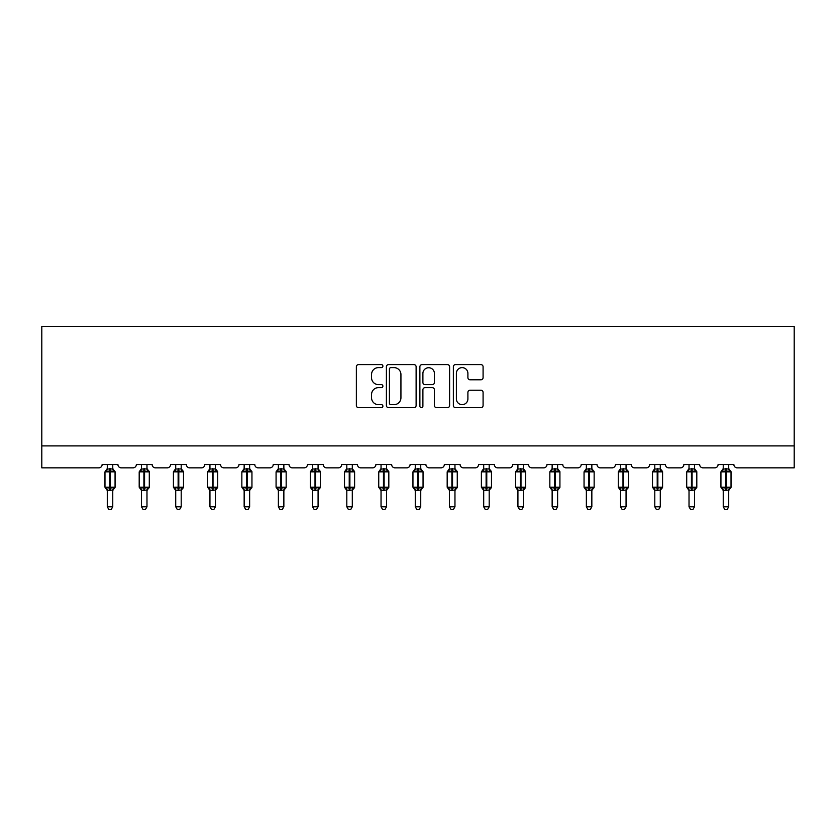 <?xml version="1.0" encoding="UTF-8"?>
<svg xmlns="http://www.w3.org/2000/svg" width="836" height="836" viewBox="0 0 836 836"><rect width="100%" height="100%" fill="white"/><g stroke="black" fill="none" stroke-linecap="round" stroke-linejoin="round"><path stroke-width="1.25" d="M382.898 366.116A1.505 1.505 0 0 0 381.394 364.611L358.519 364.611A2.153 2.153 0 0 0 356.366 366.764L356.366 405.512A2.153 2.153 0 0 0 358.519 407.665L381.394 407.665A1.505 1.505 0 0 0 382.898 406.16A1.505 1.505 0 0 0 381.394 404.655L378.436 404.655A6.887 6.887 0 0 1 371.55 397.769L371.55 394.54A6.887 6.887 0 0 1 378.436 387.643L381.394 387.643A1.505 1.505 0 0 0 382.898 386.138A1.505 1.505 0 0 0 381.394 384.633L378.436 384.633A6.887 6.887 0 0 1 371.55 377.736L371.55 374.507A6.887 6.887 0 0 1 378.436 367.621L381.394 367.621A1.505 1.505 0 0 0 382.898 366.116M480.93 379.784A2.153 2.153 0 0 0 483.083 377.632L483.083 366.764A2.153 2.153 0 0 0 480.93 364.611L455.515 364.611A2.153 2.153 0 0 0 453.363 366.764L453.363 405.512A2.153 2.153 0 0 0 455.515 407.665L480.93 407.665A2.153 2.153 0 0 0 483.083 405.512L483.083 392.387A2.153 2.153 0 0 0 480.93 390.234L470.051 390.234A2.153 2.153 0 0 0 467.899 392.387L467.899 398.897A5.758 5.758 0 0 1 462.141 404.655A5.758 5.758 0 0 1 456.383 398.897L456.383 373.378A5.758 5.758 0 0 1 462.141 367.621A5.758 5.758 0 0 1 467.899 373.378L467.899 377.632A2.153 2.153 0 0 0 470.051 379.784L480.93 379.784M794.2 445.912L794.2 326.364L41.8 326.364L41.8 467.846L98.836 467.846A3.292 3.292 0 0 0 102.128 464.555L117.918 464.555A3.292 3.292 0 0 0 121.21 467.846L133.049 467.846A3.292 3.292 0 0 0 136.341 464.555L152.142 464.555A3.292 3.292 0 0 0 155.423 467.846L167.273 467.846A3.292 3.292 0 0 0 170.565 464.555L186.355 464.555A3.292 3.292 0 0 0 189.647 467.846L201.497 467.846A3.292 3.292 0 0 0 204.789 464.555L220.579 464.555A3.292 3.292 0 0 0 223.87 467.846L235.71 467.846A3.292 3.292 0 0 0 239.002 464.555L254.802 464.555A3.292 3.292 0 0 0 258.084 467.846L269.934 467.846A3.292 3.292 0 0 0 273.226 464.555L289.016 464.555A3.292 3.292 0 0 0 292.307 467.846L304.158 467.846A3.292 3.292 0 0 0 307.439 464.555L323.239 464.555A3.292 3.292 0 0 0 326.531 467.846L338.371 467.846A3.292 3.292 0 0 0 341.663 464.555L357.453 464.555A3.292 3.292 0 0 0 360.744 467.846L372.595 467.846A3.292 3.292 0 0 0 375.886 464.555L391.676 464.555A3.292 3.292 0 0 0 394.968 467.846L406.808 467.846A3.292 3.292 0 0 0 410.1 464.555L425.9 464.555A3.292 3.292 0 0 0 429.192 467.846L441.032 467.846A3.292 3.292 0 0 0 444.324 464.555L460.113 464.555A3.292 3.292 0 0 0 463.405 467.846L475.256 467.846A3.292 3.292 0 0 0 478.547 464.555L494.337 464.555A3.292 3.292 0 0 0 497.629 467.846L509.469 467.846A3.292 3.292 0 0 0 512.761 464.555L528.561 464.555A3.292 3.292 0 0 0 531.842 467.846L543.693 467.846A3.292 3.292 0 0 0 546.984 464.555L562.774 464.555A3.292 3.292 0 0 0 566.066 467.846L577.916 467.846A3.292 3.292 0 0 0 581.198 464.555L596.998 464.555A3.292 3.292 0 0 0 600.29 467.846L612.13 467.846A3.292 3.292 0 0 0 615.421 464.555L631.211 464.555A3.292 3.292 0 0 0 634.503 467.846L646.353 467.846A3.292 3.292 0 0 0 649.645 464.555L665.435 464.555A3.292 3.292 0 0 0 668.727 467.846L680.577 467.846A3.292 3.292 0 0 0 683.858 464.555L699.659 464.555A3.292 3.292 0 0 0 702.951 467.846L714.79 467.846A3.292 3.292 0 0 0 718.082 464.555L733.872 464.555A3.292 3.292 0 0 0 737.164 467.846L794.2 467.846L794.2 445.912L41.8 445.912M416.119 366.764A2.153 2.153 0 0 0 413.966 364.611L388.552 364.611A2.153 2.153 0 0 0 386.399 366.764L386.399 405.512A2.153 2.153 0 0 0 388.552 407.665L413.966 407.665A2.153 2.153 0 0 0 416.119 405.512L416.119 366.764M422.034 364.611L447.448 364.611A2.153 2.153 0 0 1 449.601 366.764L449.601 405.512A2.153 2.153 0 0 1 447.448 407.665L436.57 407.665A2.153 2.153 0 0 1 434.417 405.512L434.417 389.795A2.153 2.153 0 0 0 432.264 387.643L425.054 387.643A2.153 2.153 0 0 0 422.901 389.795L422.901 406.16A1.505 1.505 0 0 1 421.396 407.665A1.505 1.505 0 0 1 419.881 406.16L419.881 366.764A2.153 2.153 0 0 1 422.034 364.611M390.924 367.621A1.505 1.505 0 0 0 389.419 369.125L389.419 403.151A1.505 1.505 0 0 0 390.924 404.655L394.049 404.655A6.887 6.887 0 0 0 400.935 397.769L400.935 374.507A6.887 6.887 0 0 0 394.049 367.621L390.924 367.621M434.417 373.493A5.758 5.758 0 0 0 428.659 367.725A5.758 5.758 0 0 0 422.901 373.493L422.901 382.48A2.153 2.153 0 0 0 425.054 384.633L432.264 384.633A2.153 2.153 0 0 0 434.417 382.48L434.417 373.493M107.28 506.783L112.766 506.783L111.115 509.636L108.92 509.636L107.28 506.783L107.28 490.136A2.414 2.299 180 0 0 106.015 488.13L106.486 487.419L109.694 488.193L109.694 487.21L110.352 487.21L110.352 470.867L113.56 471.64L114.344 470.825A1.097 1.097 0 0 1 115.065 471.849L104.97 471.849L104.97 487.21L109.694 487.21L109.694 470.867L106.486 471.64L106.015 470.929A2.414 2.299 0 0 0 107.28 468.912M112.766 506.783L112.766 490.042L109.694 490.366L109.694 488.193L110.352 488.193L110.352 487.21L115.065 487.21A1.097 1.097 0 0 1 114.344 488.234L112.766 490.502M112.766 490.157L112.766 490.157A2.414 2.299 180 0 1 114.03 488.13L113.56 487.419L110.352 488.193L110.352 490.366M109.694 490.366L107.28 490.157M107.28 464.555L107.28 469.017L112.766 468.912A2.414 2.299 0 0 0 114.03 470.929M112.766 464.555L112.766 468.923M107.28 469.017L106.486 471.64L107.28 469.017M113.56 471.64L112.766 469.017M112.766 490.042L113.56 487.419M107.28 490.042L106.486 487.419M141.503 506.783L146.979 506.783L145.339 509.636L143.144 509.636L141.503 506.783L141.503 490.136A2.414 2.299 180 0 0 140.229 488.13L140.699 487.419L143.907 488.193L143.907 487.21L144.565 487.21L144.565 470.867L147.773 471.64L148.568 470.825A1.097 1.097 0 0 1 149.289 471.849L139.194 471.849L139.194 487.21L143.907 487.21L143.907 470.867L140.699 471.64L140.229 470.929A2.414 2.299 0 0 0 141.503 468.912M146.979 506.783L146.979 490.042L143.907 490.366L143.907 488.193L144.565 488.193L144.565 487.21L149.289 487.21A1.097 1.097 0 0 1 148.568 488.234L146.979 490.502M146.979 490.157L146.979 490.157A2.414 2.299 180 0 1 148.254 488.13L147.773 487.419L144.565 488.193L144.565 490.366M143.907 490.366L141.503 490.157M141.503 464.555L141.493 469.017L146.979 468.912A2.414 2.299 0 0 0 148.254 470.929M146.979 464.555L146.979 468.923M141.493 469.017L140.699 471.64L141.493 469.017M147.773 471.64L146.979 469.017M146.979 490.042L147.773 487.419M141.493 490.042L140.699 487.419M175.717 506.783L181.203 506.783L179.552 509.636L177.368 509.636L175.717 506.783L175.717 490.136A2.414 2.299 180 0 0 174.452 488.13L174.923 487.419L178.131 488.193L178.131 487.21L178.789 487.21L178.789 470.867L181.997 471.64L182.781 470.825A1.097 1.097 0 0 1 183.502 471.849L173.418 471.849L173.418 487.21L178.131 487.21L178.131 470.867L174.923 471.64L174.452 470.929A2.414 2.299 0 0 0 175.717 468.912M181.203 506.783L181.203 490.042L178.131 490.366L178.131 488.193L178.789 488.193L178.789 487.21L183.502 487.21A1.097 1.097 0 0 1 182.781 488.234L181.203 490.502M181.203 490.157L181.203 490.157A2.414 2.299 180 0 1 182.467 488.13L181.997 487.419L178.789 488.193L178.789 490.366M178.131 490.366L175.717 490.157M175.717 464.555L175.717 469.017L181.203 468.912A2.414 2.299 0 0 0 182.467 470.929M181.203 464.555L181.203 468.923M175.717 469.017L174.923 471.64L175.717 469.017M181.997 471.64L181.203 469.017M181.203 490.042L181.997 487.419M175.717 490.042L174.923 487.419M209.94 506.783L215.427 506.783L213.776 509.636L211.581 509.636L209.94 506.783L209.94 490.136A2.414 2.299 180 0 0 208.676 488.13L209.146 487.419L212.354 488.193L212.354 487.21L213.013 487.21L213.013 470.867L216.221 471.64L217.005 470.825A1.097 1.097 0 0 1 217.726 471.849L207.631 471.849L207.631 487.21L212.354 487.21L212.354 470.867L209.146 471.64L208.676 470.929A2.414 2.299 0 0 0 209.94 468.912M215.427 506.783L215.427 490.042L212.354 490.366L212.354 488.193L213.013 488.193L213.013 487.21L217.726 487.21A1.097 1.097 0 0 1 217.005 488.234L215.427 490.502M215.427 490.157L215.427 490.157A2.414 2.299 180 0 1 216.691 488.13L216.221 487.419L213.013 488.193L213.013 490.366M212.354 490.366L209.94 490.157M209.94 464.555L209.94 469.017L215.427 468.912A2.414 2.299 0 0 0 216.691 470.929M215.427 464.555L215.427 468.923M209.94 469.017L209.146 471.64L209.94 469.017M216.221 471.64L215.427 469.017M215.427 490.042L216.221 487.419M209.94 490.042L209.146 487.419M244.154 506.783L249.64 506.783L247.999 509.636L245.805 509.636L244.154 506.783L244.154 490.136A2.414 2.299 180 0 0 242.889 488.13L243.36 487.419L246.568 488.193L246.568 487.21L247.226 487.21L247.226 470.867L250.434 471.64L251.228 470.825A1.097 1.097 0 0 1 251.949 471.849L241.855 471.849L241.855 487.21L246.568 487.21L246.568 470.867L243.36 471.64L242.889 470.929A2.414 2.299 0 0 0 244.154 468.912M249.64 506.783L249.64 490.042L246.568 490.366L246.568 488.193L247.226 488.193L247.226 487.21L251.949 487.21A1.097 1.097 0 0 1 251.228 488.234L249.64 490.502M249.64 490.157L249.64 490.157A2.414 2.299 180 0 1 250.904 488.13L250.434 487.419L247.226 488.193L247.226 490.366M246.568 490.366L244.154 490.157M244.154 464.555L244.154 469.017L249.64 468.912A2.414 2.299 0 0 0 250.904 470.929M249.64 464.555L249.64 468.923M244.154 469.017L243.36 471.64L244.154 469.017M250.434 471.64L249.64 469.017M249.64 490.042L250.434 487.419M244.154 490.042L243.36 487.419M278.378 506.783L283.864 506.783L282.213 509.636L280.029 509.636L278.378 506.783L278.378 490.136A2.414 2.299 180 0 0 277.113 488.13L277.583 487.419L280.791 488.193L280.791 487.21L281.45 487.21L281.45 470.867L284.658 471.64L285.442 470.825A1.097 1.097 0 0 1 286.163 471.849L276.079 471.849L276.079 487.21L280.791 487.21L280.791 470.867L277.583 471.64L277.113 470.929A2.414 2.299 0 0 0 278.378 468.912M283.864 506.783L283.864 490.042L280.791 490.366L280.791 488.193L281.45 488.193L281.45 487.21L286.163 487.21A1.097 1.097 0 0 1 285.442 488.234L283.864 490.502M283.864 490.157L283.864 490.157A2.414 2.299 180 0 1 285.128 488.13L284.658 487.419L281.45 488.193L281.45 490.366M280.791 490.366L278.378 490.157M278.378 464.555L278.378 469.017L283.864 468.912A2.414 2.299 0 0 0 285.128 470.929M283.864 464.555L283.864 468.923M278.378 469.017L277.583 471.64L278.378 469.017M284.658 471.64L283.864 469.017M283.864 490.042L284.658 487.419M278.378 490.042L277.583 487.419M312.601 506.783L318.077 506.783L316.436 509.636L314.242 509.636L312.601 506.783L312.601 490.136A2.414 2.299 180 0 0 311.326 488.13L311.807 487.419L315.015 488.193L315.015 487.21L315.674 487.21L315.674 470.867L318.882 471.64L319.665 470.825A1.097 1.097 0 0 1 320.387 471.849L310.292 471.849L310.292 487.21L315.015 487.21L315.015 470.867L311.807 471.64L311.326 470.929A2.414 2.299 0 0 0 312.601 468.912M318.077 506.783L318.088 490.042L315.015 490.366L315.015 488.193L315.674 488.193L315.674 487.21L320.387 487.21A1.097 1.097 0 0 1 319.665 488.234L318.077 490.502M318.077 490.157L318.077 490.157A2.414 2.299 180 0 1 319.352 488.13L318.882 487.419L315.674 488.193L315.674 490.366M315.015 490.366L312.601 490.157M312.601 464.555L312.601 469.017L318.077 468.912A2.414 2.299 0 0 0 319.352 470.929M318.077 464.555L318.077 468.923M312.601 469.017L311.807 471.64L312.601 469.017M318.882 471.64L318.088 469.017M318.088 490.042L318.882 487.419M312.601 490.042L311.807 487.419M346.815 506.783L352.301 506.783L350.66 509.636L348.466 509.636L346.815 506.783L346.815 490.136A2.414 2.299 180 0 0 345.55 488.13L346.02 487.419L349.229 488.193L349.229 487.21L349.887 487.21L349.887 470.867L353.095 471.64L353.889 470.825A1.097 1.097 0 0 1 354.61 471.849L344.516 471.849L344.516 487.21L349.229 487.21L349.229 470.867L346.02 471.64L345.55 470.929A2.414 2.299 0 0 0 346.815 468.912M352.301 506.783L352.301 490.042L349.229 490.366L349.229 488.193L349.887 488.193L349.887 487.21L354.61 487.21A1.097 1.097 0 0 1 353.889 488.234L352.301 490.502M352.301 490.157L352.301 490.157A2.414 2.299 180 0 1 353.565 488.13L353.095 487.419L349.887 488.193L349.887 490.366M349.229 490.366L346.815 490.157M346.815 464.555L346.815 469.017L352.301 468.912A2.414 2.299 0 0 0 353.565 470.929M352.301 464.555L352.301 468.923M346.815 469.017L346.02 471.64L346.815 469.017M353.095 471.64L352.301 469.017M352.301 490.042L353.095 487.419M346.815 490.042L346.02 487.419M381.038 506.783L386.525 506.783L384.873 509.636L382.689 509.636L381.038 506.783L381.038 490.136A2.414 2.299 180 0 0 379.774 488.13L380.244 487.419L383.452 488.193L383.452 487.21L384.111 487.21L384.111 470.867L387.319 471.64L388.103 470.825A1.097 1.097 0 0 1 388.824 471.849L378.739 471.849L378.739 487.21L383.452 487.21L383.452 470.867L380.244 471.64L379.774 470.929A2.414 2.299 0 0 0 381.038 468.912M386.525 506.783L386.525 490.042L383.452 490.366L383.452 488.193L384.111 488.193L384.111 487.21L388.824 487.21A1.097 1.097 0 0 1 388.103 488.234L386.525 490.502M386.525 490.157L386.525 490.157A2.414 2.299 180 0 1 387.789 488.13L387.319 487.419L384.111 488.193L384.111 490.366M383.452 490.366L381.038 490.157M381.038 464.555L381.038 469.017L386.525 468.912A2.414 2.299 0 0 0 387.789 470.929M386.525 464.555L386.525 468.923M381.038 469.017L380.244 471.64L381.038 469.017M387.319 471.64L386.525 469.017M386.525 490.042L387.319 487.419M381.038 490.042L380.244 487.419M415.262 506.783L420.738 506.783L419.097 509.636L416.903 509.636L415.262 506.783L415.262 490.136A2.414 2.299 180 0 0 413.987 488.13L414.457 487.419L417.676 488.193L417.676 487.21L418.324 487.21L418.324 470.867L421.543 471.64L422.326 470.825A1.097 1.097 0 0 1 423.047 471.849L412.953 471.849L412.953 487.21L417.676 487.21L417.676 470.867L414.457 471.64L413.987 470.929A2.414 2.299 0 0 0 415.262 468.912M420.738 506.783L420.748 490.042L417.676 490.366L417.676 488.193L418.324 488.193L418.324 487.21L423.047 487.21A1.097 1.097 0 0 1 422.326 488.234L420.738 490.502M420.738 490.157L420.738 490.157A2.414 2.299 180 0 1 422.013 488.13L421.543 487.419L418.324 488.193L418.324 490.366M417.676 490.366L415.262 490.157M415.262 464.555L415.252 469.017L420.738 468.912A2.414 2.299 0 0 0 422.013 470.929M420.738 464.555L420.738 468.923M415.252 469.017L414.457 471.64L415.252 469.017M421.543 471.64L420.748 469.017M420.748 490.042L421.543 487.419M415.252 490.042L414.457 487.419M449.475 506.783L454.962 506.783L453.311 509.636L451.126 509.636L449.475 506.783L449.475 490.136A2.414 2.299 180 0 0 448.211 488.13L448.681 487.419L451.889 488.193L451.889 487.21L452.548 487.21L452.548 470.867L455.756 471.64L456.55 470.825A1.097 1.097 0 0 1 457.261 471.849L447.176 471.849L447.176 487.21L451.889 487.21L451.889 470.867L448.681 471.64L448.211 470.929A2.414 2.299 0 0 0 449.475 468.912M454.962 506.783L454.962 490.042L451.889 490.366L451.889 488.193L452.548 488.193L452.548 487.21L457.261 487.21A1.097 1.097 0 0 1 456.55 488.234L454.962 490.502M454.962 490.157L454.962 490.157A2.414 2.299 180 0 1 456.226 488.13L455.756 487.419L452.548 488.193L452.548 490.366M451.889 490.366L449.475 490.157M449.475 464.555L449.475 469.017L454.962 468.912A2.414 2.299 0 0 0 456.226 470.929M454.962 464.555L454.962 468.923M449.475 469.017L448.681 471.64L449.475 469.017M455.756 471.64L454.962 469.017M454.962 490.042L455.756 487.419M449.475 490.042L448.681 487.419M483.699 506.783L489.185 506.783L487.534 509.636L485.34 509.636L483.699 506.783L483.699 490.136A2.414 2.299 180 0 0 482.435 488.13L482.905 487.419L486.113 488.193L486.113 487.21L486.771 487.21L486.771 470.867L489.98 471.64L490.763 470.825A1.097 1.097 0 0 1 491.484 471.849L481.39 471.849L481.39 487.21L486.113 487.21L486.113 470.867L482.905 471.64L482.435 470.929A2.414 2.299 0 0 0 483.699 468.912M489.185 506.783L489.185 490.042L486.113 490.366L486.113 488.193L486.771 488.193L486.771 487.21L491.484 487.21A1.097 1.097 0 0 1 490.763 488.234L489.185 490.502M489.185 490.157L489.185 490.157A2.414 2.299 180 0 1 490.45 488.13L489.98 487.419L486.771 488.193L486.771 490.366M486.113 490.366L483.699 490.157M483.699 464.555L483.699 469.017L489.185 468.912A2.414 2.299 0 0 0 490.45 470.929M489.185 464.555L489.185 468.923M483.699 469.017L482.905 471.64L483.699 469.017M489.98 471.64L489.185 469.017M489.185 490.042L489.98 487.419M483.699 490.042L482.905 487.419M517.923 506.783L523.399 506.783L521.758 509.636L519.564 509.636L517.923 506.783L517.923 490.136A2.414 2.299 180 0 0 516.648 488.13L517.118 487.419L520.326 488.193L520.326 487.21L520.985 487.21L520.985 470.867L524.193 471.64L524.987 470.825A1.097 1.097 0 0 1 525.708 471.849L515.613 471.849L515.613 487.21L520.326 487.21L520.326 470.867L517.118 471.64L516.648 470.929A2.414 2.299 0 0 0 517.923 468.912M523.399 506.783L523.399 490.042L520.326 490.366L520.326 488.193L520.985 488.193L520.985 487.21L525.708 487.21A1.097 1.097 0 0 1 524.987 488.234L523.399 490.502M523.399 490.157L523.399 490.157A2.414 2.299 180 0 1 524.674 488.13L524.193 487.419L520.985 488.193L520.985 490.366M520.326 490.366L517.923 490.157M517.923 464.555L517.912 469.017L523.399 468.912A2.414 2.299 0 0 0 524.674 470.929M523.399 464.555L523.399 468.923M517.912 469.017L517.118 471.64L517.912 469.017M524.193 471.64L523.399 469.017M523.399 490.042L524.193 487.419M517.912 490.042L517.118 487.419M552.136 506.783L557.622 506.783L555.971 509.636L553.787 509.636L552.136 506.783L552.136 490.136A2.414 2.299 180 0 0 550.872 488.13L551.342 487.419L554.55 488.193L554.55 487.21L555.208 487.21L555.208 470.867L558.417 471.64L559.2 470.825A1.097 1.097 0 0 1 559.921 471.849L549.837 471.849L549.837 487.21L554.55 487.21L554.55 470.867L551.342 471.64L550.872 470.929A2.414 2.299 0 0 0 552.136 468.912M557.622 506.783L557.622 490.042L554.55 490.366L554.55 488.193L555.208 488.193L555.208 487.21L559.921 487.21A1.097 1.097 0 0 1 559.2 488.234L557.622 490.502M557.622 490.157L557.622 490.157A2.414 2.299 180 0 1 558.887 488.13L558.417 487.419L555.208 488.193L555.208 490.366M554.55 490.366L552.136 490.157M552.136 464.555L552.136 469.017L557.622 468.912A2.414 2.299 0 0 0 558.887 470.929M557.622 464.555L557.622 468.923M552.136 469.017L551.342 471.64L552.136 469.017M558.417 471.64L557.622 469.017M557.622 490.042L558.417 487.419M552.136 490.042L551.342 487.419M586.36 506.783L591.846 506.783L590.195 509.636L588.001 509.636L586.36 506.783L586.36 490.136A2.414 2.299 180 0 0 585.095 488.13L585.566 487.419L588.774 488.193L588.774 487.21L589.432 487.21L589.432 470.867L592.64 471.64L593.424 470.825A1.097 1.097 0 0 1 594.145 471.849L584.05 471.849L584.05 487.21L588.774 487.21L588.774 470.867L585.566 471.64L585.095 470.929A2.414 2.299 0 0 0 586.36 468.912M591.846 506.783L591.846 490.042L588.774 490.366L588.774 488.193L589.432 488.193L589.432 487.21L594.145 487.21A1.097 1.097 0 0 1 593.424 488.234L591.846 490.502M591.846 490.157L591.846 490.157A2.414 2.299 180 0 1 593.111 488.13L592.64 487.419L589.432 488.193L589.432 490.366M588.774 490.366L586.36 490.157M586.36 464.555L586.36 469.017L591.846 468.912A2.414 2.299 0 0 0 593.111 470.929M591.846 464.555L591.846 468.923M586.36 469.017L585.566 471.64L586.36 469.017M592.64 471.64L591.846 469.017M591.846 490.042L592.64 487.419M586.36 490.042L585.566 487.419M620.573 506.783L626.059 506.783L624.419 509.636L622.224 509.636L620.573 506.783L620.573 490.136A2.414 2.299 180 0 0 619.309 488.13L619.779 487.419L622.987 488.193L622.987 487.21L623.646 487.21L623.646 470.867L626.854 471.64L627.648 470.825A1.097 1.097 0 0 1 628.369 471.849L618.274 471.849L618.274 487.21L622.987 487.21L622.987 470.867L619.779 471.64L619.309 470.929A2.414 2.299 0 0 0 620.573 468.912M626.059 506.783L626.059 490.042L622.987 490.366L622.987 488.193L623.646 488.193L623.646 487.21L628.369 487.21A1.097 1.097 0 0 1 627.648 488.234L626.059 490.502M626.059 490.157L626.059 490.157A2.414 2.299 180 0 1 627.324 488.13L626.854 487.419L623.646 488.193L623.646 490.366M622.987 490.366L620.573 490.157M620.573 464.555L620.573 469.017L626.059 468.912A2.414 2.299 0 0 0 627.324 470.929M626.059 464.555L626.059 468.923M620.573 469.017L619.779 471.64L620.573 469.017M626.854 471.64L626.059 469.017M626.059 490.042L626.854 487.419M620.573 490.042L619.779 487.419M654.797 506.783L660.283 506.783L658.632 509.636L656.448 509.636L654.797 506.783L654.797 490.136A2.414 2.299 180 0 0 653.533 488.13L654.003 487.419L657.211 488.193L657.211 487.21L657.869 487.21L657.869 470.867L661.077 471.64L661.861 470.825A1.097 1.097 0 0 1 662.582 471.849L652.498 471.849L652.498 487.21L657.211 487.21L657.211 470.867L654.003 471.64L653.533 470.929A2.414 2.299 0 0 0 654.797 468.912M660.283 506.783L660.283 490.042L657.211 490.366L657.211 488.193L657.869 488.193L657.869 487.21L662.582 487.21A1.097 1.097 0 0 1 661.861 488.234L660.283 490.502M660.283 490.157L660.283 490.157A2.414 2.299 180 0 1 661.548 488.13L661.077 487.419L657.869 488.193L657.869 490.366M657.211 490.366L654.797 490.157M654.797 464.555L654.797 469.017L660.283 468.912A2.414 2.299 0 0 0 661.548 470.929M660.283 464.555L660.283 468.923M654.797 469.017L654.003 471.64L654.797 469.017M661.077 471.64L660.283 469.017M660.283 490.042L661.077 487.419M654.797 490.042L654.003 487.419M689.021 506.783L694.497 506.783L692.856 509.636L690.661 509.636L689.021 506.783L689.021 490.136A2.414 2.299 180 0 0 687.746 488.13L688.227 487.419L691.435 488.193L691.435 487.21L692.093 487.21L692.093 470.867L695.301 471.64L696.085 470.825A1.097 1.097 0 0 1 696.806 471.849L686.711 471.849L686.711 487.21L691.435 487.21L691.435 470.867L688.227 471.64L687.746 470.929A2.414 2.299 0 0 0 689.021 468.912M694.497 506.783L694.507 490.042L691.435 490.366L691.435 488.193L692.093 488.193L692.093 487.21L696.806 487.21A1.097 1.097 0 0 1 696.085 488.234L694.497 490.502M694.497 490.157L694.497 490.157A2.414 2.299 180 0 1 695.771 488.13L695.301 487.419L692.093 488.193L692.093 490.366M691.435 490.366L689.021 490.157M689.021 464.555L689.021 469.017L694.497 468.912A2.414 2.299 0 0 0 695.771 470.929M694.497 464.555L694.497 468.923M689.021 469.017L688.227 471.64L689.021 469.017M695.301 471.64L694.507 469.017M694.507 490.042L695.301 487.419M689.021 490.042L688.227 487.419M723.234 506.783L728.72 506.783L727.08 509.636L724.885 509.636L723.234 506.783L723.234 490.136A2.414 2.299 180 0 0 721.97 488.13L722.44 487.419L725.648 488.193L725.648 487.21L726.306 487.21L726.306 470.867L729.514 471.64L730.309 470.825A1.097 1.097 0 0 1 731.03 471.849L720.935 471.849L720.935 487.21L725.648 487.21L725.648 470.867L722.44 471.64L721.97 470.929A2.414 2.299 0 0 0 723.234 468.912M728.72 506.783L728.72 490.042L725.648 490.366L725.648 488.193L726.306 488.193L726.306 487.21L731.03 487.21A1.097 1.097 0 0 1 730.309 488.234L728.72 490.502M728.72 490.157L728.72 490.157A2.414 2.299 180 0 1 729.985 488.13L729.514 487.419L726.306 488.193L726.306 490.366M725.648 490.366L723.234 490.157M723.234 464.555L723.234 469.017L728.72 468.912A2.414 2.299 0 0 0 729.985 470.929M728.72 464.555L728.72 468.923M723.234 469.017L722.44 471.64L723.234 469.017M729.514 471.64L728.72 469.017M728.72 490.042L729.514 487.419M723.234 490.042L722.44 487.419M110.352 468.693L110.352 470.867L109.694 470.867L109.694 468.693M144.565 468.693L144.565 470.867L143.907 470.867L143.907 468.693M178.789 468.693L178.789 470.867L178.131 470.867L178.131 468.693M213.013 468.693L213.013 470.867L212.354 470.867L212.354 468.693M247.226 468.693L247.226 470.867L246.568 470.867L246.568 468.693M281.45 468.693L281.45 470.867L280.791 470.867L280.791 468.693M315.674 468.693L315.674 470.867L315.015 470.867L315.015 468.693M349.887 468.693L349.887 470.867L349.229 470.867L349.229 468.693M384.111 468.693L384.111 470.867L383.452 470.867L383.452 468.693M418.324 468.693L418.324 470.867L417.676 470.867L417.676 468.693M452.548 468.693L452.548 470.867L451.889 470.867L451.889 468.693M486.771 468.693L486.771 470.867L486.113 470.867L486.113 468.693M520.985 468.693L520.985 470.867L520.326 470.867L520.326 468.693M555.208 468.693L555.208 470.867L554.55 470.867L554.55 468.693M589.432 468.693L589.432 470.867L588.774 470.867L588.774 468.693M623.646 468.693L623.646 470.867L622.987 470.867L622.987 468.693M657.869 468.693L657.869 470.867L657.211 470.867L657.211 468.693M692.093 468.693L692.093 470.867L691.435 470.867L691.435 468.693M726.306 468.693L726.306 470.867L725.648 470.867L725.648 468.693M115.065 487.21L115.065 471.849M107.28 490.502L104.97 487.21M107.28 468.557L104.97 471.849M114.344 470.825L112.766 468.557M149.289 487.21L149.289 471.849M141.503 490.502L139.194 487.21M141.503 468.557L139.194 471.849M148.568 470.825L146.979 468.557M183.502 487.21L183.502 471.849M175.717 490.502L173.418 487.21M175.717 468.557L173.418 471.849M182.781 470.825L181.203 468.557M217.726 487.21L217.726 471.849M209.94 490.502L207.631 487.21M209.94 468.557L207.631 471.849M217.005 470.825L215.427 468.557M251.949 487.21L251.949 471.849M244.154 490.502L241.855 487.21M244.154 468.557L241.855 471.849M251.228 470.825L249.64 468.557M286.163 487.21L286.163 471.849M278.378 490.502L276.079 487.21M278.378 468.557L276.079 471.849M285.442 470.825L283.864 468.557M320.387 487.21L320.387 471.849M312.601 490.502L310.292 487.21M312.601 468.557L310.292 471.849M319.665 470.825L318.077 468.557M354.61 487.21L354.61 471.849M346.815 490.502L344.516 487.21M346.815 468.557L344.516 471.849M353.889 470.825L352.301 468.557M388.824 487.21L388.824 471.849M381.038 490.502L378.739 487.21M381.038 468.557L378.739 471.849M388.103 470.825L386.525 468.557M423.047 487.21L423.047 471.849M415.262 490.502L412.953 487.21M415.262 468.557L412.953 471.849M422.326 470.825L420.738 468.557M457.261 487.21L457.261 471.849M449.475 490.502L447.176 487.21M449.475 468.557L447.176 471.849M456.55 470.825L454.962 468.557M491.484 487.21L491.484 471.849M483.699 490.502L481.39 487.21M483.699 468.557L481.39 471.849M490.763 470.825L489.185 468.557M525.708 487.21L525.708 471.849M517.923 490.502L515.613 487.21M517.923 468.557L515.613 471.849M524.987 470.825L523.399 468.557M559.921 487.21L559.921 471.849M552.136 490.502L549.837 487.21M552.136 468.557L549.837 471.849M559.2 470.825L557.622 468.557M594.145 487.21L594.145 471.849M586.36 490.502L584.05 487.21M586.36 468.557L584.05 471.849M593.424 470.825L591.846 468.557M628.369 487.21L628.369 471.849M620.573 490.502L618.274 487.21M620.573 468.557L618.274 471.849M627.648 470.825L626.059 468.557M662.582 487.21L662.582 471.849M654.797 490.502L652.498 487.21M654.797 468.557L652.498 471.849M661.861 470.825L660.283 468.557M696.806 487.21L696.806 471.849M689.021 490.502L686.711 487.21M689.021 468.557L686.711 471.849M696.085 470.825L694.497 468.557M731.03 487.21L731.03 471.849M723.234 490.502L720.935 487.21M723.234 468.557L720.935 471.849M730.309 470.825L728.72 468.557"/></g></svg>
